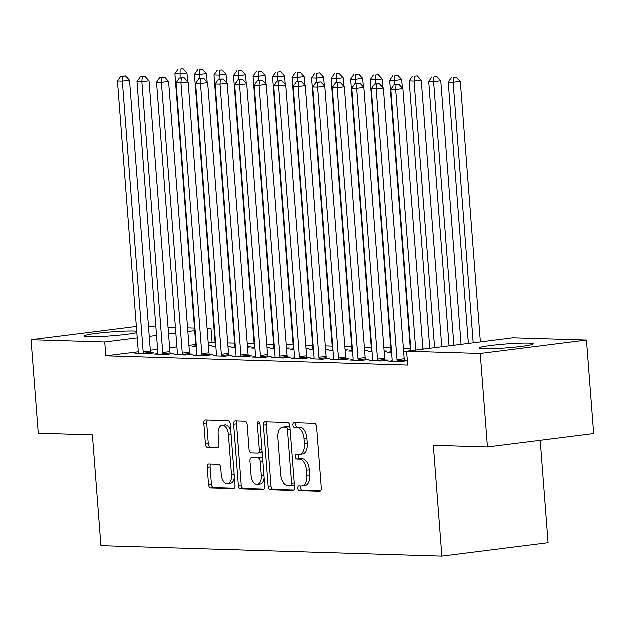 <?xml version="1.0" encoding="UTF-8"?>
<svg xmlns="http://www.w3.org/2000/svg" width="625" height="625" viewBox="0 0 625 625"><rect width="100%" height="100%" fill="white"/><g stroke="black" fill="none" stroke-linecap="round" stroke-linejoin="round"><path stroke-width="0.94" d="M297.859 488.359A2.391 1.328 -97.2 0 0 299.383 490.781L319.742 491.398A3.414 1.898 -97.2 0 0 319.914 491.391A3.414 1.898 -97.2 0 0 321.398 488.062L316.695 426.883A3.414 1.898 -97.2 0 0 314.516 423.422L294.148 422.797A2.391 1.328 -97.2 0 0 294.031 422.805A2.391 1.328 -97.2 0 0 292.992 425.141A2.391 1.328 -97.2 0 0 294.516 427.555L297.148 427.641A10.938 6.086 -97.2 0 1 304.125 438.703L304.516 443.805A10.938 6.086 -97.2 0 1 299.75 454.469A10.938 6.086 -97.2 0 1 299.219 454.492L296.586 454.406A2.391 1.328 -97.2 0 0 296.469 454.414A2.391 1.328 -97.2 0 0 295.422 456.75A2.391 1.328 -97.2 0 0 296.945 459.164L299.586 459.25A10.938 6.086 -97.2 0 1 306.555 470.312L306.945 475.414A10.938 6.086 -97.2 0 1 302.18 486.078A10.938 6.086 -97.2 0 1 301.648 486.102L299.016 486.016A2.391 1.328 -97.2 0 0 298.898 486.023A2.391 1.328 -97.2 0 0 297.859 488.359M301.133 486.086A2.391 1.328 -97.2 0 0 300.727 487.992A2.391 1.328 -97.2 0 0 302.25 490.414L320.664 490.977M296.273 422.867A2.391 1.328 -97.2 0 0 295.859 424.773A2.391 1.328 -97.2 0 0 297.391 427.195L300.023 427.273L297.148 427.641M298.703 454.477A2.391 1.328 -97.2 0 0 298.297 456.383A2.391 1.328 -97.2 0 0 299.82 458.805L302.453 458.883L299.586 459.25M136.938 332.711A27.164 1.969 175.6 0 1 114.836 335.688A27.164 1.969 175.6 0 1 89.109 336.805A27.164 1.969 175.6 0 1 84.422 336.07A27.164 1.969 175.6 0 1 103.461 332.711A27.164 1.969 175.6 0 1 133.891 331.156A27.164 1.969 175.6 0 1 136.836 331.344M528.695 343.234A27.164 1.969 175.6 0 1 533.383 343.969A27.164 1.969 175.6 0 1 514.344 347.32A27.164 1.969 175.6 0 1 483.914 348.875A27.164 1.969 175.6 0 1 479.227 348.141A27.164 1.969 175.6 0 1 498.266 344.789A27.164 1.969 175.6 0 1 528.695 343.234M208.945 464.109A3.414 1.898 -97.2 0 0 208.781 464.117A3.414 1.898 -97.2 0 0 207.289 467.445L208.609 484.609A3.414 1.898 -97.2 0 0 210.789 488.07L233.406 488.758A3.414 1.898 -97.2 0 0 233.57 488.75A3.414 1.898 -97.2 0 0 235.062 485.422L230.352 424.242A3.414 1.898 -97.2 0 0 228.172 420.781L205.555 420.094A3.414 1.898 -97.2 0 0 205.391 420.102A3.414 1.898 -97.2 0 0 203.906 423.43L205.5 444.164A3.414 1.898 -97.2 0 0 207.68 447.625L217.352 447.914A3.414 1.898 -97.2 0 0 217.523 447.906A3.414 1.898 -97.2 0 0 219.008 444.578L218.219 434.297A9.141 5.086 -97.2 0 1 222.203 425.383A9.141 5.086 -97.2 0 1 228.477 434.609L231.57 474.883A9.141 5.086 -97.2 0 1 227.586 483.805A9.141 5.086 -97.2 0 1 221.32 474.57L220.805 467.859A3.414 1.898 -97.2 0 0 218.625 464.406L208.945 464.109M150.867 352.938L154.031 353.039L146.852 353.945L135.133 353.586L138.375 353.172A3.484 1.938 -97.2 0 0 138.414 351.891L105.93 355.953L407.789 365.18L406.727 351.328L512.945 337.938L586.555 340.188L480.336 353.578L406.727 351.328M105.93 355.953L104.859 342.102L31.25 339.852L136.469 326.586M586.555 340.188L593.75 433.68L487.531 447.078L433.445 445.422L441.969 556.227L101.055 545.805L92.531 435L38.445 433.344L31.25 339.852M487.531 447.078L480.336 353.578M268.219 486.438A3.414 1.898 -97.2 0 0 270.391 489.891L293.008 490.586A3.414 1.898 -97.2 0 0 293.172 490.578A3.414 1.898 -97.2 0 0 294.664 487.242L289.953 426.062A3.414 1.898 -97.2 0 0 287.781 422.602L265.164 421.914A3.414 1.898 -97.2 0 0 265 421.922A3.414 1.898 -97.2 0 0 263.508 425.25L268.219 486.438L271.086 486.07A3.414 1.898 -97.2 0 0 273.266 489.531L293.93 490.164M263.203 489.672L240.594 488.977A3.414 1.898 -97.2 0 1 238.414 485.523L233.703 424.344A3.414 1.898 -97.2 0 1 235.195 421.008A3.414 1.898 -97.2 0 1 235.359 421L245.039 421.297A3.414 1.898 -97.2 0 1 247.219 424.758L249.125 449.57A3.414 1.898 -97.2 0 0 251.305 453.023L257.727 453.219A3.414 1.898 -97.2 0 0 257.891 453.211A3.414 1.898 -97.2 0 0 259.383 449.883L257.391 424.047A2.391 1.328 -97.2 0 1 258.438 421.719A2.391 1.328 -97.2 0 1 260.078 424.133L264.859 486.328A3.414 1.898 -97.2 0 1 263.375 489.664A3.414 1.898 -97.2 0 1 263.203 489.672L263.539 489.633M441.969 556.227L548.188 542.836L540.312 440.422M157.82 354.281L157.898 353.773L154.664 354.18L166.375 354.539L173.555 353.633L170.391 353.539M228.055 346.766L230.969 346.391L228.016 346.305M215.961 347.062L212.078 346.938L215.313 346.531L215.242 347.039M196.875 355.469L196.945 354.969L193.711 355.375L205.43 355.734L212.602 354.828L209.445 354.734M267.102 347.953L270.023 347.586L267.07 347.5M255.008 348.258L251.133 348.133L254.367 347.727L254.289 348.234M235.922 356.664L236 356.164L232.766 356.57L244.477 356.93L251.656 356.023L248.492 355.922M306.156 349.148L309.07 348.781L306.117 348.695M294.062 349.445L290.18 349.328L293.414 348.922L293.344 349.43M274.977 357.859L275.047 357.352L271.812 357.766L283.531 358.125L290.703 357.219L287.547 357.117M345.203 350.344L348.125 349.977L345.172 349.883M333.109 350.641L329.234 350.523L332.469 350.117L332.391 350.617M314.023 359.055L314.102 358.547L310.867 358.953L322.578 359.312L329.758 358.414L326.594 358.312M384.258 351.539L387.172 351.172L384.219 351.078M372.164 351.836L368.281 351.719L371.516 351.312L371.445 351.812M353.078 360.25L353.148 359.742L349.914 360.148L361.633 360.508L368.805 359.602L365.648 359.508M392.125 361.445L392.203 360.938L388.969 361.344L400.68 361.703L407.453 360.852M407.453 360.789L404.695 360.703M215.156 342.648L208.289 343.047M195.828 344.617L189 345.477M177 346.992L169.703 347.906M157.703 349.422L150.414 350.344M424.742 349.055L423.023 349.008M410.414 348.617L403.5 348.406M390.883 348.023L383.969 347.812M371.359 347.43L364.445 347.219M351.836 346.828L344.922 346.617M332.312 346.234L325.398 346.023M312.781 345.633L305.867 345.422M293.258 345.039L286.344 344.828M273.734 344.438L266.82 344.227M254.211 343.844L247.297 343.633M234.68 343.25L227.766 343.039M372.602 360.844L372.68 360.344L369.438 360.75L381.156 361.109L388.336 360.203L385.172 360.102M403.781 352.133L406.703 351.766L403.75 351.68M391.688 352.43L387.805 352.312L391.047 351.906L390.969 352.414M333.547 359.648L333.625 359.148L330.391 359.555L342.102 359.914L349.281 359.008L346.125 358.914M364.734 350.938L367.648 350.57L364.695 350.484M352.641 351.242L348.758 351.117L351.992 350.711L351.914 351.219M294.5 358.453L294.578 357.953L291.336 358.359L303.055 358.719L310.234 357.812L307.07 357.719M325.68 349.75L328.602 349.383L325.648 349.289M313.586 350.047L309.703 349.93L312.945 349.516L312.867 350.023M255.445 357.266L255.523 356.758L252.289 357.164L264 357.523L271.18 356.617L268.023 356.523M286.633 348.555L289.547 348.188L286.594 348.094M274.539 348.852L270.656 348.734L273.891 348.32L273.812 348.828M216.398 356.07L216.477 355.562L213.234 355.969L224.953 356.328L232.133 355.422L228.969 355.328M247.578 347.359L250.5 346.992L247.547 346.898M235.484 347.656L231.602 347.539L234.844 347.133L234.766 347.633M177.344 354.875L177.422 354.367L174.188 354.781L185.898 355.133L193.078 354.234L189.922 354.133M208.531 346.164L211.445 345.797L208.492 345.711M196.438 346.461L192.555 346.344L195.789 345.938L195.711 346.438M207.18 328.586L211.086 328.711L207.227 329.195M194.766 330.766L187.93 331.625M175.93 333.141L168.641 334.062M156.641 335.57L149.344 336.492M137.344 338.008L104.859 342.102M148.602 326.797L155.984 327.023M168.125 327.391L175.508 327.617M187.648 327.992L194.57 328.203M212.148 342.555L211.086 328.711M302.18 486.078L305.055 485.711A10.938 6.086 -97.2 0 0 309.82 475.047L306.945 475.414M302.453 458.883A10.938 6.086 -97.2 0 1 309.422 469.953L309.82 475.047M299.75 454.469L302.617 454.102A10.938 6.086 -97.2 0 0 307.383 443.438L304.516 443.805M300.023 427.273A10.938 6.086 -97.2 0 1 306.992 438.344L307.383 443.438M267.117 421.969A3.414 1.898 -97.2 0 0 266.375 424.891L271.086 486.07M290.531 485.758A2.391 1.328 -97.2 0 0 290.648 485.758A2.391 1.328 -97.2 0 0 291.695 483.422L287.562 429.719A2.391 1.328 -97.2 0 0 286.039 427.297L283.258 427.211A10.938 6.086 -97.2 0 0 282.727 427.242A10.938 6.086 -97.2 0 0 277.961 437.906L280.789 474.609A10.938 6.086 -97.2 0 0 287.758 485.672L290.531 485.758M290.766 485.734L293.406 485.398A2.391 1.328 -97.2 0 0 293.523 485.391A2.391 1.328 -97.2 0 0 294.445 484.367M290.109 428.039A2.391 1.328 -97.2 0 0 288.906 426.938L286.039 427.297M282.727 427.242L285.594 426.875A10.938 6.086 -97.2 0 1 286.125 426.852L288.906 426.938M264.125 489.25L243.461 488.617L240.594 488.977M237.312 421.062A3.414 1.898 -97.2 0 0 236.578 423.977L241.281 485.164A3.414 1.898 -97.2 0 0 243.461 488.617M258.055 453.18L260.594 452.859A3.414 1.898 -97.2 0 0 260.766 452.852A3.414 1.898 -97.2 0 0 262.148 451.102M251.109 475.312A9.141 5.086 -97.2 0 0 257.375 484.539A9.141 5.086 -97.2 0 0 261.359 475.625L260.266 461.438A3.414 1.898 -97.2 0 0 258.094 457.977L251.672 457.781A3.414 1.898 -97.2 0 0 251.508 457.789A3.414 1.898 -97.2 0 0 250.016 461.125L251.109 475.312M257.375 484.539L260.25 484.18A9.141 5.086 -97.2 0 0 264.211 477.906M262.797 459.477A3.414 1.898 -97.2 0 0 260.961 457.617L258.094 457.977M254.211 457.461A3.414 1.898 -97.2 0 1 254.375 457.43A3.414 1.898 -97.2 0 1 254.539 457.422L260.961 457.617M227.586 483.805L230.461 483.437A9.141 5.086 -97.2 0 0 234.422 477.164M230.914 431.594A9.141 5.086 -97.2 0 0 225.07 425.016L222.203 425.383M207.508 420.148A3.414 1.898 -97.2 0 0 206.773 423.07L208.367 443.805A3.414 1.898 -97.2 0 0 210.547 447.258L218.273 447.5M210.898 464.164A3.414 1.898 -97.2 0 0 210.164 467.086L211.484 484.25A3.414 1.898 -97.2 0 0 213.656 487.711L234.32 488.336M480.461 342.031L460.406 81.461L453.234 82.367L448.352 82.219L468.461 343.547M473.281 342.938L453.234 82.367L453.578 77.547L456.445 77.188L453.578 77.547M448.352 82.219L451.625 77.492M456.445 77.188L460.406 81.461M423.039 349.273L402.992 88.703L395.812 89.609L415.867 350.18M396.156 84.789L399.031 84.43L394.203 84.727L396.156 84.789L395.812 89.609L390.938 89.461L411.039 350.789M402.992 88.703L399.031 84.43M394.203 84.727L390.938 89.461M461.164 344.469L440.883 80.867L433.711 81.773L428.828 81.617L449.164 345.977M453.992 345.367L433.711 81.773L434.047 76.953L436.922 76.594L434.047 76.953M428.828 81.617L432.094 76.891M436.922 76.594L440.883 80.867M441.875 346.898L421.359 80.266L414.18 81.172L409.297 81.023L429.875 348.414M434.695 347.805L414.18 81.172L414.523 76.352L417.398 75.992L414.523 76.352M409.297 81.023L412.57 76.297M417.398 75.992L421.359 80.266M397.125 359.797L404.305 358.891L383.469 88.102L376.289 89.008L397.125 359.797A3.484 1.938 -97.2 0 0 397.367 361.094L397.523 361.609M376.633 84.195L379.5 83.828L374.68 84.133L376.633 84.195L376.289 89.008L371.406 88.859L392.242 359.648A3.484 1.938 -97.2 0 1 392.203 360.938M404.305 358.891A3.484 1.938 -97.2 0 0 404.547 360.188L404.844 361.18M383.469 88.102L379.5 83.828M374.68 84.133L371.406 88.859M377.602 359.203L384.781 358.297L363.945 87.508L356.766 88.414L377.602 359.203A3.484 1.938 -97.2 0 0 377.844 360.5L377.992 361.008M357.109 83.594L359.977 83.234L355.156 83.539L357.109 83.594L356.766 88.414L351.883 88.266L372.719 359.055A3.484 1.938 -97.2 0 1 372.68 360.344M384.781 358.297A3.484 1.938 -97.2 0 0 385.016 359.594L385.32 360.578M363.945 87.508L359.977 83.234M355.156 83.539L351.883 88.266M402.484 88.156L401.836 79.672L394.656 80.578L389.773 80.43L410.586 350.844M394.969 84.633L395 75.758L397.867 75.398L395 75.758M389.773 80.43L393.047 75.695M397.867 75.398L401.836 79.672M382.961 87.562L382.305 79.078L375.133 79.977L370.25 79.828L391.086 350.617A3.484 1.938 82.8 0 1 391.047 351.906M375.445 84.039L375.477 75.164L378.344 74.797L375.477 75.164M370.25 79.828L373.523 75.102M378.344 74.797L382.305 79.078M358.078 358.602L365.25 357.695L344.414 86.914L337.242 87.812L358.078 358.602A3.484 1.938 -97.2 0 0 358.312 359.898L358.469 360.414M337.578 83L340.453 82.633L335.625 82.938L337.578 83L337.242 87.812L332.359 87.664L353.195 358.453A3.484 1.938 -97.2 0 1 353.148 359.742M365.25 357.695A3.484 1.938 -97.2 0 0 365.492 359L365.789 359.984M344.414 86.914L340.453 82.633M335.625 82.938L332.359 87.664M338.547 358.008L345.727 357.102L324.891 86.312L317.711 87.219L338.547 358.008A3.484 1.938 -97.2 0 0 338.789 359.305L338.945 359.812M318.055 82.398L320.93 82.039L316.102 82.344L318.055 82.398L317.711 87.219L312.836 87.07L333.672 357.859A3.484 1.938 -97.2 0 1 333.625 359.148M345.727 357.102A3.484 1.938 -97.2 0 0 345.969 358.398L346.266 359.391M324.891 86.312L320.93 82.039M316.102 82.344L312.836 87.07M363.438 86.961L362.781 78.477L355.609 79.383L350.727 79.234L371.562 350.023A3.484 1.938 82.8 0 1 371.516 351.312M355.914 83.438L355.945 74.562L358.82 74.203L355.945 74.562M350.727 79.234L353.992 74.508M358.82 74.203L362.781 78.477M319.023 357.406L326.203 356.508L305.367 85.719L298.188 86.625L319.023 357.406A3.484 1.938 -97.2 0 0 319.266 358.711L319.422 359.219M298.531 81.805L301.398 81.445L296.578 81.742L298.531 81.805L298.188 86.625L293.305 86.477L314.141 357.258A3.484 1.938 -97.2 0 1 314.102 358.547M326.203 356.508A3.484 1.938 -97.2 0 0 326.445 357.805L326.742 358.789M305.367 85.719L301.398 81.445M296.578 81.742L293.305 86.477M343.914 86.367L343.258 77.883L336.078 78.789L331.195 78.633L352.031 349.422A3.484 1.938 82.8 0 1 351.992 350.711M336.391 82.844L336.422 73.969L339.297 73.602L336.422 73.969M331.195 78.633L334.469 73.906M339.297 73.602L343.258 77.883M299.5 356.812L306.68 355.906L285.844 85.117L278.664 86.023L299.5 356.812A3.484 1.938 -97.2 0 0 299.742 358.109L299.891 358.625M279.008 81.211L281.875 80.844L277.055 81.148L279.008 81.211L278.664 86.023L273.781 85.875L294.617 356.664A3.484 1.938 -97.2 0 1 294.578 357.953M306.68 355.906A3.484 1.938 -97.2 0 0 306.914 357.203L307.219 358.195M285.844 85.117L281.875 80.844M277.055 81.148L273.781 85.875M324.383 85.766L323.734 77.281L316.555 78.188L311.672 78.039L332.508 348.828A3.484 1.938 82.8 0 1 332.469 350.117M316.867 82.242L316.898 73.367L319.766 73.008L316.898 73.367M311.672 78.039L314.945 73.312M319.766 73.008L323.734 77.281M304.859 85.172L304.203 76.688L297.031 77.594L292.148 77.445L312.984 348.227A3.484 1.938 82.8 0 1 312.945 349.516M297.344 81.648L297.375 72.773L300.242 72.414L297.375 72.773M292.148 77.445L295.422 72.711M300.242 72.414L304.203 76.688M285.336 84.578L284.68 76.086L277.508 76.992L272.625 76.844L293.461 347.633A3.484 1.938 82.8 0 1 293.414 348.922M277.82 81.055L277.844 72.18L280.719 71.812L277.844 72.18M272.625 76.844L275.891 72.117M280.719 71.812L284.68 76.086M265.812 83.977L265.156 75.492L257.977 76.398L253.094 76.25L273.938 347.039A3.484 1.938 82.8 0 1 273.891 348.328M258.289 80.453L258.32 71.578L261.195 71.219L258.32 71.578M253.094 76.25L256.367 71.523M261.195 71.219L265.156 75.492M246.281 83.383L245.633 74.898L238.453 75.797L233.57 75.648L254.406 346.438A3.484 1.938 82.8 0 1 254.367 347.727M238.766 79.859L238.797 70.984L241.664 70.617L238.797 70.984M233.57 75.648L236.844 70.922M241.664 70.617L245.633 74.898M226.758 82.781L226.102 74.297L218.93 75.203L214.047 75.055L234.883 345.844A3.484 1.938 82.8 0 1 234.844 347.133M219.242 79.258L219.273 70.383L222.141 70.023L219.273 70.383M214.047 75.055L217.32 70.328M222.141 70.023L226.102 74.297M207.234 82.188L206.578 73.703L199.406 74.609L194.523 74.453L215.359 345.242A3.484 1.938 82.8 0 1 215.313 346.531M199.719 78.664L199.742 69.789L202.617 69.43L199.742 69.789M194.523 74.453L197.789 69.727M202.617 69.43L206.578 73.703M279.977 356.219L287.148 355.312L266.312 84.523L259.141 85.43L279.977 356.219A3.484 1.938 -97.2 0 0 280.211 357.516L280.367 358.023M259.477 80.609L262.352 80.25L257.531 80.547L259.477 80.609L259.141 85.43L254.258 85.281L275.094 356.07A3.484 1.938 -97.2 0 1 275.047 357.352M287.148 355.312A3.484 1.938 -97.2 0 0 287.391 356.609L287.688 357.594M266.312 84.523L262.352 80.25M257.531 80.547L254.258 85.281M260.445 355.617L267.625 354.711L246.789 83.93L239.609 84.828L260.445 355.617A3.484 1.938 -97.2 0 0 260.688 356.914L260.844 357.43M239.953 80.016L242.828 79.648L238 79.953L239.953 80.016L239.609 84.828L234.734 84.68L255.57 355.469A3.484 1.938 -97.2 0 1 255.523 356.758M267.625 354.711A3.484 1.938 -97.2 0 0 267.867 356.008L268.164 357M246.789 83.93L242.828 79.648M238 79.953L234.734 84.68M240.922 355.023L248.102 354.117L227.266 83.328L220.086 84.234L240.922 355.023A3.484 1.938 -97.2 0 0 241.164 356.32L241.32 356.828M220.43 79.414L223.297 79.055L218.477 79.359L220.43 79.414L220.086 84.234L215.203 84.086L236.039 354.875A3.484 1.938 -97.2 0 1 236 356.164M248.102 354.117A3.484 1.938 -97.2 0 0 248.344 355.414L248.641 356.406M227.266 83.328L223.297 79.055M218.477 79.359L215.203 84.086M221.398 354.422L228.578 353.523L207.742 82.734L200.563 83.641L221.398 354.422A3.484 1.938 -97.2 0 0 221.641 355.719L221.789 356.234M200.906 78.82L203.773 78.453L198.953 78.758L200.906 78.82L200.563 83.641L195.68 83.484L216.516 354.273A3.484 1.938 -97.2 0 1 216.477 355.562M228.578 353.523A3.484 1.938 -97.2 0 0 228.812 354.82L229.117 355.805M207.742 82.734L203.773 78.453M198.953 78.758L195.68 83.484M201.875 353.828L209.047 352.922L188.211 82.133L181.039 83.039L201.875 353.828A3.484 1.938 -97.2 0 0 202.109 355.125L202.266 355.633M181.375 78.219L184.25 77.859L179.43 78.164L181.375 78.219L181.039 83.039L176.156 82.891L196.992 353.68A3.484 1.938 -97.2 0 1 196.945 354.969M209.047 352.922A3.484 1.938 -97.2 0 0 209.289 354.219L209.586 355.211M188.211 82.133L184.25 77.859M179.43 78.164L176.156 82.891M182.344 353.234L189.523 352.328L168.688 81.539L161.508 82.445L182.344 353.234A3.484 1.938 -97.2 0 0 182.586 354.531L182.742 355.039M161.852 77.625L164.727 77.266L159.898 77.562L161.852 77.625L161.508 82.445L156.633 82.297L177.469 353.078A3.484 1.938 -97.2 0 1 177.422 354.367M189.523 352.328A3.484 1.938 -97.2 0 0 189.766 353.625L190.062 354.609M168.688 81.539L164.727 77.266M159.898 77.562L156.633 82.297M162.82 352.633L170 351.727L149.164 80.938L141.984 81.844L162.82 352.633A3.484 1.938 -97.2 0 0 163.062 353.93L163.219 354.445M142.328 77.031L145.195 76.664L140.375 76.969L142.328 77.031L141.984 81.844L137.102 81.695L157.938 352.484A3.484 1.938 -97.2 0 1 157.898 353.773M170 351.727A3.484 1.938 -97.2 0 0 170.242 353.023L170.539 354.016M149.164 80.938L145.195 76.664M140.375 76.969L137.102 81.695M187.711 81.586L187.055 73.102L179.875 74.008L175 73.859L195.836 344.648A3.484 1.938 82.8 0 1 195.789 345.938M180.188 78.062L180.219 69.188L183.094 68.828L180.219 69.188M175 73.859L178.266 69.133M183.094 68.828L187.055 73.102M143.297 352.039L150.477 351.133L129.641 80.344L122.461 81.25L143.297 352.039A3.484 1.938 -97.2 0 0 143.539 353.336L143.688 353.844M122.805 76.43L125.672 76.07L120.852 76.375L122.805 76.43L122.461 81.25L117.578 81.102L138.414 351.891M138.297 353.68L138.375 353.18M150.477 351.133A3.484 1.938 -97.2 0 0 150.711 352.43L151.016 353.414M129.641 80.344L125.672 76.07M120.852 76.375L117.578 81.102M302.25 490.414L299.383 490.781M297.391 427.195L294.516 427.555M299.82 458.805L296.945 459.164M309.422 469.953L306.555 470.312M306.992 438.344L304.125 438.703M266.375 424.891L263.508 425.25M273.266 489.531L270.391 489.891M294.344 483.086L291.695 483.422M290.211 429.383L287.562 429.719M286.125 426.852L283.258 427.211M241.281 485.164L238.414 485.523M236.578 423.977L233.703 424.344M262.031 449.547L259.383 449.883M260.023 423.719L257.391 424.047M264.016 475.297L261.359 475.625M262.922 461.102L260.266 461.438M254.539 457.422L251.672 457.781M234.227 474.555L231.57 474.883M231.125 434.273L228.477 434.609M210.547 447.258L207.68 447.625M208.367 443.805L205.5 444.164M206.773 423.07L203.906 423.43M213.656 487.711L210.789 488.07M211.484 484.25L208.609 484.609M210.164 467.086L207.289 467.445M397.367 361.094L404.547 360.188M377.844 360.5L385.016 359.594M358.312 359.898L365.492 359M338.789 359.305L345.969 358.398M319.266 358.711L326.445 357.805M299.742 358.109L306.914 357.203M280.211 357.516L287.391 356.609M260.688 356.914L267.867 356.008M241.164 356.32L248.344 355.414M221.641 355.719L228.812 354.82M202.109 355.125L209.289 354.219M182.586 354.531L189.766 353.625M163.062 353.93L170.242 353.023M143.539 353.336L150.711 352.43M293.523 485.391L290.648 485.758M260.766 452.852L257.891 453.211M254.375 457.43L251.508 457.789"/></g></svg>
